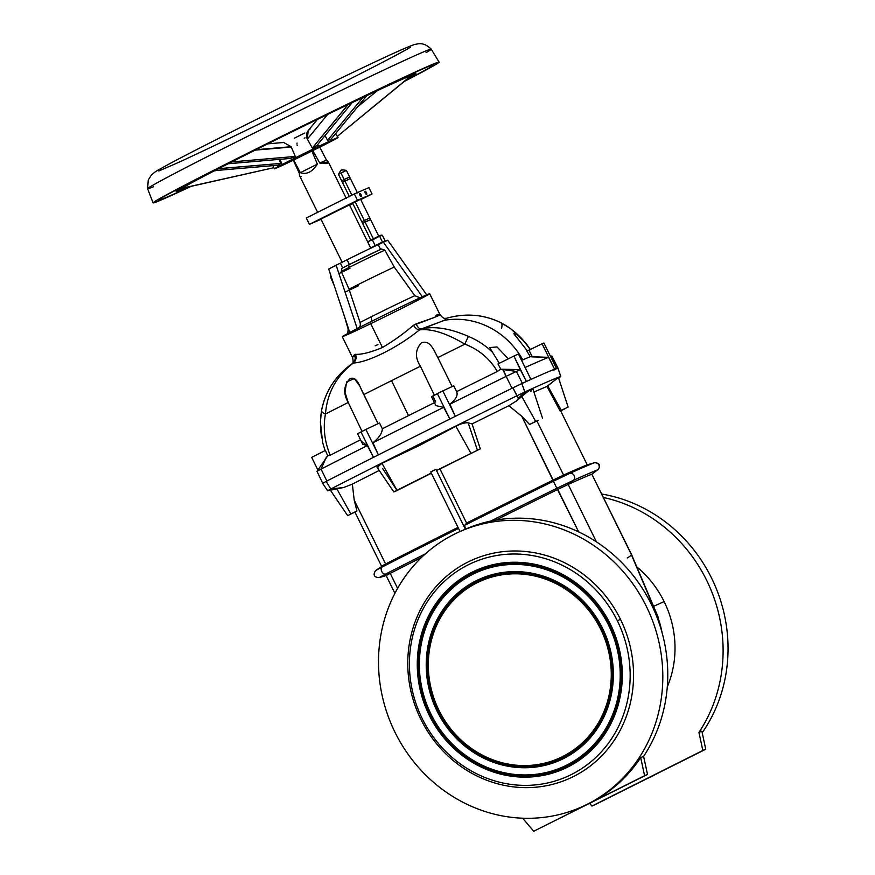 <?xml version="1.0" encoding="UTF-8"?>
<svg xmlns="http://www.w3.org/2000/svg" width="875" height="875" viewBox="0 0 875 875"><rect width="100%" height="100%" fill="white"/><g stroke="black" fill="none" stroke-linecap="round" stroke-linejoin="round"><path stroke-width="1.31" d="M349.398 264.534L347.058 259.788A29.225 0.547 153.8 0 0 340.397 263.156L342.727 267.903L340.397 263.156L336.131 265.18L357.208 328.606L336.131 265.18L328.705 269.041L349.781 332.445L328.705 269.041L340.397 263.156A29.225 0.547 -26.2 0 1 347.058 259.788L349.398 264.534L347.058 259.788A29.225 0.547 -26.2 0 1 378.241 244.672L380.57 249.408L378.241 244.672A29.225 0.547 153.8 0 0 347.058 259.788A29.225 0.547 153.8 0 0 340.397 263.156L342.727 267.903M349.038 264.72A30.242 0.569 153.8 0 0 342.005 268.275L341.217 271.436L349.048 289.177L360.03 322.47A40.042 0.755 -26.2 0 1 370.88 316.969A40.042 0.755 -26.2 0 1 414.837 295.695A40.042 0.755 153.8 0 0 370.88 316.969A5.316 1.903 -116.6 0 1 371.372 321.442A5.316 1.903 63.4 0 0 370.88 316.969A40.042 0.755 -26.2 0 1 414.837 295.695L394.264 267.094L384.836 250.13L381.467 249.003A30.242 0.569 153.8 0 0 349.07 264.698A2.658 0.952 -116.6 0 1 349.07 264.698A30.242 0.569 -26.2 0 1 381.467 249.003L384.836 250.13A32.9 0.613 153.8 0 0 349.311 267.334A2.658 0.952 -116.6 0 1 349.048 264.709A2.658 0.952 63.4 0 0 349.048 264.709A2.658 0.952 63.4 0 0 349.311 267.334A32.9 0.613 -26.2 0 1 384.836 250.13L394.264 267.094A33.906 0.634 153.8 0 0 349.048 289.177A33.906 0.634 -26.2 0 1 394.264 267.094L414.837 295.695L420.055 297.817M371.372 321.442A5.316 1.903 63.4 0 0 370.88 316.969A40.042 0.755 153.8 0 0 360.03 322.47L349.048 289.177L341.217 271.436A32.9 0.613 -26.2 0 1 349.311 267.334A32.9 0.613 153.8 0 0 341.217 271.436L341.961 268.297L349.048 264.709A30.242 0.569 -26.2 0 1 381.467 249.003L349.048 264.709A2.658 0.952 -116.6 0 0 349.311 267.334A32.9 0.613 -26.2 0 1 384.836 250.13L381.467 249.003M214.069 170.986L216.3 170.483M256.025 149.713L291.123 146.705L295.302 156.45L232.269 161.842L228.298 163.745L232.269 161.842L295.302 156.45L290.588 158.419L228.277 163.713A127.509 2.395 -26.2 0 1 232.203 161.711A127.509 2.395 153.8 0 0 228.277 163.713A127.509 2.395 153.8 0 0 218.553 168.678L280.853 163.395L278.195 165.189L280.853 163.395L218.575 168.722L215.162 170.581L278.195 165.189L215.162 170.581L218.553 168.678A127.509 2.395 153.8 0 0 215.086 170.461A127.509 2.395 153.8 0 0 181.683 188.803A127.509 2.395 153.8 0 0 186.069 187.348L273.919 167.672L186.069 187.348A127.509 2.395 -26.2 0 1 215.086 170.461A127.509 2.395 -26.2 0 1 218.553 168.678A127.509 2.395 -26.2 0 1 228.277 163.713L290.588 158.419L295.302 156.45L291.287 147.044L255.183 150.128L291.287 147.044L256.025 149.713L291.123 146.705L283.686 142.494M347.911 104.639A127.509 2.395 153.8 0 0 254.144 150.653A127.509 2.395 -26.2 0 1 347.911 104.639A127.509 2.395 -26.2 0 1 352.144 102.616A127.509 2.395 -26.2 0 1 362.775 97.541A127.509 2.395 -26.2 0 1 366.625 95.714A127.509 2.395 -26.2 0 1 409.106 77.328L409.106 77.328A127.509 2.395 153.8 0 0 410.495 76.213A127.509 2.395 153.8 0 0 366.625 95.714A127.509 2.395 153.8 0 0 362.775 97.541L366.625 95.714L362.797 97.584A127.509 2.395 153.8 0 0 352.144 102.616A127.509 2.395 153.8 0 0 347.911 104.639L352.166 102.648L347.911 104.639L312.342 148.039L347.977 104.77L352.166 102.648L316.958 145.414L352.144 102.616A127.509 2.395 153.8 0 0 347.911 104.639A127.509 2.395 -26.2 0 0 254.144 150.653A127.509 2.395 153.8 0 0 232.203 161.711A127.509 2.395 -26.2 0 1 254.144 150.653A127.509 2.395 153.8 0 0 232.203 161.711L232.203 161.711A127.509 2.395 153.8 0 0 228.277 163.713A127.509 2.395 153.8 0 0 218.553 168.678A127.509 2.395 153.8 0 0 215.086 170.461A127.509 2.395 153.8 0 0 186.069 187.348L185.402 186.266L186.145 187.469L273.919 167.672L272.913 165.637L274.466 168.798A35.416 0.667 -26.2 0 1 305.955 152.567A35.416 0.667 -26.2 0 1 338.023 137.528A35.416 0.667 -26.2 0 1 319.747 147.186L293.278 160.212A35.416 0.667 -26.2 0 1 274.466 168.798M659.039 622.814L658.328 617.509L631.389 554.181L591.828 474.195L631.028 553.875A8.411 1.958 -23.5 0 1 631.389 554.181A8.411 1.958 156.5 0 0 631.028 553.875L642.928 581.678A8.411 1.936 -23.1 0 1 643.355 582.017A8.411 1.936 156.9 0 0 642.928 581.678L657.803 617.138A8.411 1.936 -22.6 0 1 658.328 617.509A8.411 1.936 157.4 0 0 657.803 617.138L656.983 617.214L657.803 617.138L658.733 621.928L657.803 617.138L631.028 553.875L591.828 474.195A237.748 4.463 153.8 0 0 568.17 484.433L573.278 480.397A3.981 3.456 -114.3 0 0 569.822 473.353L563.566 475.07L536.944 420.973L529.583 424.462L521.773 416.292L508.834 405.716L516.578 400.892L521.653 396.211L535.664 421.411L529.583 424.462L536.944 420.973A237.748 4.463 -26.2 0 1 538.103 420.438L535.664 421.411L521.653 396.211L528.916 390.502L532.864 388.85L528.916 390.502L516.578 400.892L518.416 398.3L516.873 395.784L524.825 391.967L521.839 383.545A251.475 4.714 -26.2 0 1 522.364 383.316A251.475 4.714 -26.2 0 1 526.411 381.467L513.909 356.048A251.475 4.714 -26.2 0 1 518.427 353.992L530.939 379.422A251.475 4.714 153.8 0 0 526.411 381.467A251.475 4.714 -26.2 0 1 530.939 379.422L525.109 367.489A251.355 4.714 -26.2 0 1 548.57 357.339L532.284 356.891L548.57 357.339L554.586 369.184L548.57 357.339A251.355 4.714 153.8 0 0 525.109 367.489L518.427 353.992A251.475 4.714 153.8 0 0 513.909 356.048L497.973 363.956L500.795 369.173L497.361 371.47C489.738 358.652 478.909 349.552 464.898 344.148A8.859 0.82 -68 0 1 468.519 336.459C450.188 328.409 434.459 325.905 421.334 328.956L444.544 320.283L446.13 318.413L444.544 320.283A77.481 72.33 66.6 0 1 522.758 359.866A236.491 4.441 -26.2 0 1 530.272 356.705L526.925 351.148L542.084 343.766L554.586 369.184A251.475 4.714 153.8 0 0 530.939 379.422L518.427 353.992L530.939 379.422A251.475 4.714 -26.2 0 1 554.586 369.184A251.475 4.714 -26.2 0 1 556.445 368.473A251.475 4.714 153.8 0 0 554.586 369.184L542.084 343.766A251.475 4.714 -26.2 0 1 543.944 343.055L556.445 368.473A251.475 4.714 -26.2 0 1 557.758 367.992A251.475 4.714 -26.2 0 1 557.9 367.948L551.939 356.103L557.758 367.992A251.475 4.714 153.8 0 0 556.445 368.473L543.944 343.055A251.475 4.714 153.8 0 0 542.084 343.766L528.948 350.131L532.284 356.891L530.272 356.705L532.284 356.891L528.948 350.131L526.925 351.148L530.272 356.705A236.491 4.441 153.8 0 0 522.758 359.866A236.491 4.441 153.8 0 0 521.653 360.347A236.491 4.441 -26.2 0 1 522.758 359.866A77.481 72.33 -113.4 0 0 444.544 320.283L421.334 328.956C434.459 325.905 450.188 328.409 468.519 336.459C477.542 340.189 485.538 345.472 492.527 352.286L499.319 363.311L492.527 352.286C485.538 345.472 477.542 340.189 468.519 336.459A8.859 0.82 112 0 0 464.898 344.148C478.909 349.552 489.738 358.652 497.361 371.47A320.666 6.016 153.8 0 0 456.63 391.628C458.183 395.15 455.941 399.339 449.87 404.217L455.339 416.336A335.595 6.289 153.8 0 0 449.881 419.048A335.595 6.289 153.8 0 0 378.394 454.869A335.595 6.289 153.8 0 0 373.494 457.341A335.595 6.289 153.8 0 0 326.856 481.042A335.595 6.289 153.8 0 0 326.167 481.403A335.595 6.289 -26.2 0 1 326.856 481.042L321.07 469.098L316.969 471.319L321.07 469.098L326.856 481.042A335.595 6.289 -26.2 0 1 373.494 457.341A335.595 6.289 -26.2 0 1 378.394 454.869A335.595 6.289 -26.2 0 1 449.881 419.048A335.595 6.289 -26.2 0 1 455.339 416.336A335.595 6.289 -26.2 0 1 512.006 388.281A335.595 6.289 -26.2 0 1 512.925 387.833L518.416 398.3L524.825 391.967L516.873 395.784A334.348 6.267 153.8 0 0 417.55 445.112A334.348 6.267 153.8 0 0 330.805 489.005L343.766 487.473L352.341 484.127A315.678 5.917 -26.2 0 1 379.214 470.455A315.678 5.917 153.8 0 0 352.341 484.127L354.233 500.238L356.934 510.967L347.681 515.681L356.934 510.967L354.933 512.094L381.555 566.202L385.613 564.003L375.637 570.511L381.948 567.131A3.981 2.537 62.9 0 0 381.784 571.528A3.981 2.537 62.9 0 0 385.416 574.164L379.137 577.62L385.416 574.164A3.981 2.537 -117.1 0 1 381.784 571.528A3.981 2.537 -117.1 0 1 381.948 567.131L385.613 564.003L381.948 567.131A323.006 6.059 -26.2 0 1 458.511 528.391A323.006 6.059 153.8 0 0 381.948 567.131L385.613 564.003L354.233 500.238L385.613 564.003A315.678 5.917 -26.2 0 1 458.008 527.363A315.678 5.917 153.8 0 0 385.613 564.003L381.555 566.202M434.47 395.402L420.405 366.231A320.097 6.005 153.8 0 0 391.53 380.669L408.505 415.636A320.666 6.016 -26.2 0 1 434.438 402.675A320.666 6.016 153.8 0 0 408.505 415.636A320.666 6.016 153.8 0 0 382.342 428.772C382.2 433.136 379.061 437.795 372.914 442.761L378.394 454.869L365.881 429.45A335.595 6.289 153.8 0 0 360.992 431.922L373.494 457.341L367.347 445.572A335.475 6.289 153.8 0 0 321.07 469.098L325.992 457.909L321.07 469.098A335.475 6.289 -26.2 0 1 367.347 445.572L373.494 457.341L360.992 431.922A335.595 6.289 -26.2 0 1 365.881 429.45L378.394 454.869L372.914 442.761A335.475 6.289 -26.2 0 1 443.669 407.312A335.475 6.289 153.8 0 0 372.914 442.761C379.061 437.795 382.2 433.136 382.342 428.772L379.498 422.942L365.881 429.45L379.498 422.942L382.342 428.772A320.666 6.016 -26.2 0 1 408.505 415.636L391.53 380.669A320.097 6.005 153.8 0 0 363.825 394.581L378.044 423.675L359.702 385.919L354.364 378.623L346.631 381.883L344.98 392.273L348.217 402.467L362.184 431.681L348.217 402.467A320.097 6.005 153.8 0 0 325.445 414.017C322.941 427.7 324.516 441.427 330.192 455.23L327.72 455.886L325.992 457.909L327.72 455.886L325.445 450.395L311.675 457.363L317.877 469.963L311.675 457.363L325.445 450.395L327.72 455.886L330.192 455.23A320.666 6.016 -26.2 0 1 360.544 439.786A320.666 6.016 153.8 0 0 330.192 455.23C324.516 441.427 322.941 427.7 325.445 414.017A8.859 3.281 -170.2 0 1 321.519 410.441A8.859 3.281 -170.2 0 1 321.672 410.025C325.577 390.841 335.814 375.331 352.406 363.497L353.413 362.994C336.536 375.769 327.217 392.777 325.445 414.017A320.097 6.005 -26.2 0 1 348.217 402.467C343.044 393.444 343.634 385.492 349.989 378.591C357.634 375.966 359.745 387.559 363.825 394.581A320.097 6.005 -26.2 0 1 391.53 380.669A320.097 6.005 -26.2 0 1 420.405 366.231L434.47 395.402L420.405 366.231C414.805 357.459 415.155 349.65 421.455 342.792C430.325 339.598 433.814 350.416 437.817 357.58L452.156 386.597L437.817 357.58C433.814 350.416 430.325 339.598 421.455 342.792C415.155 349.65 414.805 357.459 420.405 366.231A320.097 6.005 153.8 0 0 391.53 380.669L408.505 415.636A320.666 6.016 -26.2 0 1 434.438 402.675M558.677 378.295L560.798 376.436L557.9 367.948L560.711 376.436A250.228 4.692 153.8 0 0 524.825 391.967L521.839 383.545L512.925 387.833A335.595 6.289 153.8 0 0 512.006 388.281A335.595 6.289 153.8 0 0 455.339 416.336L442.827 390.917A335.595 6.289 153.8 0 0 437.369 393.63L432.884 396.189L435.717 402.041L432.884 396.189L437.369 393.63L449.881 419.048L437.369 393.63A335.595 6.289 -26.2 0 1 442.827 390.917A335.595 6.289 153.8 0 0 437.369 393.63L431.517 396.736L435.903 405.65L443.669 407.312A335.475 6.289 153.8 0 0 372.914 442.761L378.394 454.869A335.595 6.289 153.8 0 0 373.494 457.341A335.595 6.289 153.8 0 0 326.856 481.042A335.595 6.289 153.8 0 0 326.167 481.403L322.612 483.339L327.633 490.733L330.805 489.005L327.666 490.733L338.067 488.666L330.805 489.005L326.167 481.403L330.805 489.005A334.348 6.267 -26.2 0 1 417.55 445.112L419.355 445.506L417.55 445.112A334.348 6.267 -26.2 0 1 516.873 395.784L512.925 387.833L521.839 383.545L512.925 387.833A335.595 6.289 153.8 0 0 512.006 388.281A335.595 6.289 153.8 0 0 455.339 416.336L442.827 390.917L455.339 416.336L449.87 404.217A335.475 6.289 -26.2 0 1 506.144 376.37L512.006 388.281L506.144 376.37L516.414 371.438L506.144 376.37A335.475 6.289 153.8 0 0 449.87 404.217C455.941 399.339 458.183 395.15 456.63 391.628L453.764 385.798L442.827 390.917L453.753 385.809L456.63 391.628A320.666 6.016 -26.2 0 1 497.361 371.47L500.795 369.173L516.414 371.438L522.364 383.316L516.414 371.438A251.355 4.714 -26.2 0 1 520.33 369.655A251.355 4.714 153.8 0 0 516.414 371.438L503.245 369.6L506.144 376.37L502.677 369.392L520.33 369.655L500.795 369.173L497.973 363.956L513.909 356.048L526.411 381.467A251.475 4.714 153.8 0 0 522.364 383.316A251.475 4.714 153.8 0 0 521.839 383.545L524.825 391.967L516.578 400.892L508.834 405.716A315.678 5.917 153.8 0 0 472.073 423.916L480.298 448.842L439.972 468.956A315.678 5.917 -26.2 0 1 480.298 448.842A315.678 5.917 153.8 0 0 439.972 468.956L436.527 470.444L435.914 469.339L465.369 529.222L464.745 525.263L465.38 529.211L435.914 469.339L430.741 471.931L460.053 531.519L430.741 471.931L435.914 469.339L436.527 470.444L480.298 448.842L472.073 423.916L468.158 422.866L477.389 450.1L468.158 422.866C465.248 422.461 461.169 423.598 455.908 426.267L470.903 453.228L455.908 426.267L419.355 445.506L381.992 463.302L419.355 445.506L455.908 426.267C461.169 423.598 465.248 422.461 468.158 422.866L472.073 423.916A315.678 5.917 -26.2 0 1 508.834 405.716L521.773 416.292L556.85 488.272L557.758 489.42L568.17 484.433L596.422 541.844L568.17 484.433L557.758 489.42L578.659 531.891L556.85 488.272L573.278 480.397L556.85 488.272L553.383 481.239A323.006 6.059 153.8 0 0 464.745 525.263A323.006 6.059 -26.2 0 1 553.383 481.239L569.822 473.353L553.383 481.239L553.153 480.058A315.678 5.917 153.8 0 0 466.594 523.064L464.745 525.263L466.594 523.064L439.972 468.956L466.594 523.064A315.678 5.917 -26.2 0 1 553.153 480.058L563.566 475.07L553.153 480.058L521.773 416.292L529.583 424.462L538.103 420.438A237.748 4.463 153.8 0 0 536.944 420.973L563.566 475.07L569.822 473.353A3.981 3.456 65.7 0 1 573.278 480.397L568.17 484.433A237.748 4.463 -26.2 0 1 591.828 474.195L597.669 469.842A245.088 4.594 153.8 0 0 573.278 480.397A245.088 4.594 -26.2 0 1 597.669 469.842L598.03 469.798C600.884 465.5 599.714 463.127 594.53 462.689L594.202 462.809A3.981 3.894 68.7 0 1 597.669 469.842A3.981 3.894 -111.3 0 0 594.202 462.809A245.088 4.594 153.8 0 0 569.822 473.353A245.088 4.594 -26.2 0 1 594.202 462.809L587.212 464.833A237.748 4.463 153.8 0 0 563.566 475.07A237.748 4.463 -26.2 0 1 587.212 464.833L560.591 410.736A237.748 4.463 153.8 0 0 560.066 410.944A237.748 4.463 -26.2 0 1 560.591 410.736L587.212 464.833L594.202 462.809A3.981 3.894 68.7 0 1 597.669 469.842L591.828 474.195A237.748 4.463 153.8 0 0 568.17 484.433L596.422 541.844M529.583 424.462L538.103 420.438A237.748 4.463 153.8 0 0 536.944 420.973L529.583 424.462L521.773 416.292L508.834 405.716A315.678 5.917 153.8 0 0 472.073 423.916L468.158 422.866C465.248 422.461 461.169 423.598 455.908 426.267L419.355 445.506L381.992 463.302C377.125 465.697 375.878 467.239 378.23 467.917C375.878 467.239 377.125 465.697 381.992 463.302L396.977 490.262L394.155 491.805L397.064 490.547A315.678 5.917 -26.2 0 1 431.386 473.255A315.678 5.917 153.8 0 0 397.064 490.547L382.736 468.672L397.064 490.547L393.805 491.936L431.298 473.069L396.977 490.262L381.992 463.302L377.125 467.392L393.805 491.936M480.845 579.283L482.847 579.436M653.669 606.309L664.114 601.562A99.619 93.002 -113.4 0 0 636.934 567.022A99.619 93.002 66.6 0 1 664.114 601.562A99.619 93.002 66.6 0 1 667.286 686.864A99.619 93.002 -113.4 0 0 664.114 601.562L653.669 606.309L664.114 601.562A99.619 93.002 -113.4 0 0 636.934 567.022M600.666 629.169A96.873 90.442 -113.4 0 0 442.323 614.688A96.873 90.442 -113.4 0 0 516.381 765.209A96.873 90.442 -113.4 0 0 600.666 629.169A96.873 90.442 66.6 0 1 516.381 765.209A96.873 90.442 66.6 0 1 442.323 614.688A96.873 90.442 66.6 0 1 600.666 629.169L601.573 628.742A97.519 91.044 -113.4 0 0 442.17 614.163A97.519 91.044 -113.4 0 0 516.731 765.691A97.519 91.044 -113.4 0 0 601.573 628.742L600.666 629.169A96.873 90.442 66.6 0 1 516.381 765.209A96.873 90.442 66.6 0 1 442.323 614.688A96.873 90.442 66.6 0 1 600.666 629.169M602.339 628.359A98.438 91.897 -113.4 0 0 476.7 581.219A98.438 91.897 -113.4 0 0 437.981 710.708A98.438 91.897 -113.4 0 0 563.609 757.837A98.438 91.897 -113.4 0 0 602.339 628.359L601.573 628.742A97.519 91.044 66.6 0 1 516.731 765.691A97.519 91.044 66.6 0 1 442.17 614.163A97.519 91.044 66.6 0 1 601.573 628.742L602.339 628.359A98.438 91.897 66.6 0 1 563.609 757.837A98.438 91.897 66.6 0 1 437.981 710.708A98.438 91.897 66.6 0 1 476.7 581.219A98.438 91.897 66.6 0 1 602.339 628.359A98.438 91.897 66.6 0 1 563.609 757.837A98.438 91.897 66.6 0 1 437.981 710.708L437.073 711.134A99.083 92.498 -113.4 0 0 599.025 725.944A99.083 92.498 -113.4 0 0 523.272 571.988A99.083 92.498 -113.4 0 0 437.073 711.134L437.981 710.708A98.438 91.897 66.6 0 1 476.7 581.219A98.438 91.897 66.6 0 1 602.339 628.359M608.573 625.209A106.345 99.28 -113.4 0 0 434.744 609.306A106.345 99.28 -113.4 0 0 516.053 774.55A106.345 99.28 -113.4 0 0 608.573 625.209A106.345 99.28 66.6 0 1 516.053 774.55A106.345 99.28 66.6 0 1 434.744 609.306A106.345 99.28 66.6 0 1 608.573 625.209L609.481 624.783A106.991 99.881 -113.4 0 0 434.591 608.781A106.991 99.881 -113.4 0 0 516.403 775.031A106.991 99.881 -113.4 0 0 609.481 624.783L608.573 625.209A106.345 99.28 -113.4 0 0 434.744 609.306A106.345 99.28 -113.4 0 0 516.053 774.55A106.345 99.28 -113.4 0 0 608.573 625.209M437.073 711.134A99.083 92.498 66.6 0 1 523.272 571.988A99.083 92.498 66.6 0 1 599.025 725.944A99.083 92.498 66.6 0 1 437.073 711.134A99.083 92.498 66.6 0 1 523.272 571.988A99.083 92.498 66.6 0 1 599.025 725.944A99.083 92.498 66.6 0 1 437.073 711.134M610.247 624.389A107.909 100.745 -113.4 0 0 472.522 572.72A107.909 100.745 -113.4 0 0 430.062 714.667A107.909 100.745 -113.4 0 0 567.798 766.336A107.909 100.745 -113.4 0 0 610.247 624.389L609.481 624.783A106.991 99.881 66.6 0 1 516.403 775.031A106.991 99.881 66.6 0 1 434.591 608.781A106.991 99.881 66.6 0 1 609.481 624.783L610.247 624.389A107.909 100.745 66.6 0 1 567.798 766.336A107.909 100.745 66.6 0 1 430.062 714.667A107.909 100.745 66.6 0 1 472.522 572.72A107.909 100.745 66.6 0 1 610.247 624.389A107.909 100.745 66.6 0 1 567.798 766.336A107.909 100.745 66.6 0 1 430.062 714.667L429.155 715.094A108.555 101.347 -113.4 0 0 606.605 731.325A108.555 101.347 -113.4 0 0 523.6 562.647A108.555 101.347 -113.4 0 0 429.155 715.094L430.062 714.667A107.909 100.745 66.6 0 1 472.522 572.72A107.909 100.745 66.6 0 1 610.247 624.389M617.367 620.802A116.878 109.123 -113.4 0 0 426.322 603.323A116.878 109.123 -113.4 0 0 515.681 784.941A116.878 109.123 -113.4 0 0 617.367 620.802A116.878 109.123 66.6 0 1 515.681 784.941A116.878 109.123 66.6 0 1 426.322 603.323A116.878 109.123 66.6 0 1 617.367 620.802L620.462 619.314A119.536 111.595 -113.4 0 0 425.064 601.442A119.536 111.595 -113.4 0 0 516.458 787.183A119.536 111.595 -113.4 0 0 620.462 619.314L617.367 620.802A116.878 109.123 -113.4 0 0 426.322 603.323A116.878 109.123 -113.4 0 0 515.681 784.941A116.878 109.123 -113.4 0 0 617.367 620.802M429.155 715.094A108.555 101.347 66.6 0 1 523.6 562.647A108.555 101.347 66.6 0 1 606.605 731.325A108.555 101.347 66.6 0 1 429.155 715.094A108.555 101.347 66.6 0 1 523.6 562.647A108.555 101.347 66.6 0 1 606.605 731.325A108.555 101.347 66.6 0 1 429.155 715.094M603.619 497.503A150.533 140.536 66.6 0 1 698.939 732.419L702.844 750.487L698.939 732.419A150.533 140.536 -113.4 0 0 603.619 497.503A150.533 140.536 66.6 0 1 698.939 732.419L701.848 731.161L698.939 732.419L701.848 731.161L705.753 749.23L594.869 804.781L705.753 749.23L594.869 804.781L591.948 806.05L594.869 804.781L591.948 806.05L589.706 803.392L591.948 806.05L705.753 749.23L701.848 731.161L705.753 749.23L591.948 806.05L589.706 803.392M601.923 494.058A150.533 140.536 66.6 0 1 702.198 732.758A150.533 140.536 -113.4 0 0 601.923 494.058A150.533 140.536 66.6 0 1 702.198 732.758M657.398 773.456A150.533 140.536 66.6 0 1 647.183 778.575A150.533 140.536 -113.4 0 0 657.398 773.456A150.533 140.536 66.6 0 1 647.183 778.575M397.6 588.361L390.217 573.366L385.416 574.164L390.217 573.366A315.678 5.917 -26.2 0 1 421.575 557.408A315.678 5.917 153.8 0 0 390.217 573.366L386.236 575.553L390.217 573.366L397.6 588.361L390.217 573.366L386.159 575.564L394.909 593.327M644.591 775.698L640.697 757.619A150.533 140.536 66.6 0 1 589.148 803.469L644.591 775.698L589.148 803.469A150.533 140.536 66.6 0 1 581.459 807.023A150.533 140.536 66.6 0 0 589.148 803.469L533.706 831.25L589.148 803.469A150.533 140.536 -113.4 0 0 640.697 757.619L644.591 775.698L647.511 774.43L644.591 775.698L640.697 757.619L643.606 756.361L640.697 757.619A150.533 140.536 66.6 0 1 589.148 803.469L647.511 774.43L643.606 756.361A150.533 140.536 -113.4 0 0 633.741 576.231A150.533 140.536 -113.4 0 0 465.828 529.014L460.884 531.158A150.533 140.536 66.6 0 1 649.644 613.506A150.533 140.536 66.6 0 1 580.442 807.461A150.533 140.536 66.6 0 1 394.997 732.277A150.533 140.536 -113.4 0 0 641.047 754.775A150.533 140.536 -113.4 0 0 525.952 520.877A150.533 140.536 -113.4 0 0 394.997 732.277A150.533 140.536 66.6 0 1 460.884 531.158M522.659 818.213L533.706 831.25L522.659 818.213L533.706 831.25L589.148 803.469A150.533 140.536 -113.4 0 1 582.487 806.586L580.442 807.461M620.462 619.314A119.536 111.595 66.6 0 1 516.458 787.183A119.536 111.595 66.6 0 1 425.064 601.442A119.536 111.595 66.6 0 1 620.462 619.314A119.536 111.595 -113.4 0 0 425.064 601.442A119.536 111.595 -113.4 0 0 516.458 787.183A119.536 111.595 -113.4 0 0 620.462 619.314M647.511 774.43L643.606 756.361A150.533 140.536 -113.4 0 0 632.844 575.105A150.533 140.536 -113.4 0 0 463.367 530.119A150.533 140.536 66.6 0 1 632.844 575.105A150.533 140.536 66.6 0 1 643.606 756.361L647.511 774.43L533.706 831.25M566.234 756.47L567.645 754.622M421.575 557.408A315.678 5.917 153.8 0 0 390.217 573.366L385.416 574.164A323.006 6.059 -26.2 0 1 425.436 553.82A323.006 6.059 153.8 0 0 385.416 574.164L379.137 577.62C373.986 577.259 372.816 574.886 375.637 570.511M662.014 632.406A95.353 89.02 -113.4 0 0 659.105 620.856A95.353 89.02 66.6 0 1 662.014 632.406A95.353 89.02 66.6 0 0 659.105 620.856M490.656 521.095A323.006 6.059 -26.2 0 1 556.85 488.272A323.006 6.059 153.8 0 0 490.656 521.095A323.006 6.059 -26.2 0 1 556.85 488.272L557.758 489.42A315.678 5.917 153.8 0 0 495.884 520.089A315.678 5.917 -26.2 0 1 557.758 489.42L568.17 484.433L573.278 480.397L556.85 488.272L553.383 481.239A323.006 6.059 153.8 0 0 464.745 525.263L465.38 529.211L435.914 469.339L436.527 470.444L480.298 448.842A315.678 5.917 153.8 0 0 439.972 468.956L436.527 470.444M475.267 571.408L475.672 572.228M477.98 571.2A7.088 2.537 -116.6 0 1 477.433 570.434A7.088 2.537 63.4 0 0 477.98 571.2A7.088 2.537 63.4 0 1 477.433 570.434M354.988 512.192L350.853 514.008L336.886 488.895L350.853 514.008L356.934 510.967L355.217 512.017L356.934 510.967L354.233 500.238L352.341 484.127L343.766 487.473L327.742 490.7L343.766 487.473L352.341 484.127A315.678 5.917 -26.2 0 1 379.214 470.455M560.591 410.736A237.748 4.463 153.8 0 0 560.066 410.944L561.291 410.32L560.066 410.944L547.017 386.477A237.748 4.463 153.8 0 0 533.925 392.055A237.748 4.463 -26.2 0 1 547.017 386.477L560.066 410.944L568.127 407.072L561.291 410.32L547.684 385.853L561.291 410.32L564.966 408.734L560.93 410.758M560.47 376.644L560.711 376.436A250.228 4.692 153.8 0 0 524.825 391.967L516.873 395.784L518.416 398.3L524.825 391.967A250.228 4.692 -26.2 0 1 560.711 376.436L558.655 378.252L560.711 376.436L557.9 367.948A251.475 4.714 153.8 0 0 557.758 367.992L551.928 356.092L550.309 355.994L551.786 356.136A251.355 4.714 153.8 0 0 550.594 356.562A251.355 4.714 -26.2 0 1 551.786 356.136L557.758 367.992L553.777 370.213M568.127 407.072L558.403 377.464L547.017 386.477L558.381 377.442L547.684 385.853L561.291 410.32M322.733 483.306L326.167 481.403L322.733 483.306M419.355 445.506L417.55 445.112A334.348 6.267 153.8 0 0 330.805 489.005L327.633 490.733M550.714 356.825L551.786 356.136A251.355 4.714 -26.2 0 0 550.594 356.562M532.284 356.891L528.948 350.131L526.925 351.148L530.272 356.705L548.57 357.339L554.586 369.184L542.084 343.766A251.475 4.714 153.8 0 1 543.944 343.055L556.445 368.473A251.475 4.714 153.8 0 0 554.586 369.184A251.475 4.714 153.8 0 0 530.939 379.422A251.475 4.714 153.8 0 0 526.411 381.467L520.33 369.655L526.411 381.467A251.475 4.714 153.8 0 0 522.364 383.316A251.475 4.714 153.8 0 0 521.839 383.545M326.856 481.042L321.07 469.098L316.969 471.308L327.72 455.886L325.445 450.395L311.675 457.363L317.877 469.963M404.928 80.938A153.344 2.877 153.8 0 0 433.672 64.805A153.344 2.877 153.8 0 0 294.82 129.927A153.344 2.877 153.8 0 0 158.495 200.2A153.344 2.877 153.8 0 0 190.52 186.484A153.344 2.877 -26.2 0 1 200.452 177.242A153.344 2.877 -26.2 0 1 387.877 84.973A153.344 2.877 -26.2 0 1 404.928 80.938A153.344 2.877 -26.2 0 0 387.877 84.973A153.344 2.877 -26.2 0 0 200.452 177.242A153.344 2.877 -26.2 0 0 190.52 186.484M518.427 353.992L518.427 353.992A251.475 4.714 153.8 0 0 513.909 356.048L497.973 363.956L500.795 369.173L497.361 371.47A320.666 6.016 153.8 0 0 456.63 391.628L453.753 385.809L456.63 391.628C458.183 395.15 455.941 399.339 449.87 404.217L455.339 416.336A335.595 6.289 153.8 0 0 449.881 419.048A335.595 6.289 153.8 0 0 378.394 454.869L365.881 429.45A335.595 6.289 153.8 0 0 360.992 431.922L357.591 433.781L362.775 444.314L367.347 445.572L362.447 442.006M360.992 431.922L373.494 457.341L367.347 445.572A335.475 6.289 153.8 0 0 321.07 469.098L325.423 458.686M404.272 81.473A159.381 2.986 153.8 0 0 393.498 82.152A159.381 2.986 153.8 0 0 194.983 179.878A159.381 2.986 153.8 0 0 191.319 186.298A159.381 2.986 -26.2 0 1 153.07 202.869A159.381 2.986 -26.2 0 1 294.766 129.828A159.381 2.986 -26.2 0 1 439.097 62.136A159.381 2.986 -26.2 0 1 404.272 81.473A159.381 2.986 -26.2 0 0 393.498 82.152A159.381 2.986 -26.2 0 0 194.983 179.878A159.381 2.986 -26.2 0 0 191.319 186.298M325.041 450.592L322.438 441.809M508.233 358.783L497.022 346.916L489.727 347.594L492.527 352.286C485.538 345.472 477.542 340.189 468.519 336.459A8.859 0.82 112 0 0 464.898 344.148A320.097 6.005 153.8 0 0 437.817 357.58A320.097 6.005 -26.2 0 1 464.898 344.148C446.272 333.134 431.113 328.387 419.42 329.919C431.113 328.387 446.272 333.134 464.898 344.148C478.909 349.552 489.738 358.652 497.361 371.47M501.572 328.278A8.859 3.533 117.2 0 0 500.588 322.58C508.681 326.714 515.955 332.303 522.419 339.347C517.978 334.698 510.486 330.52 515.791 336.164L527.363 350.973L515.791 336.164C510.486 330.52 517.978 334.698 522.419 339.347L530.567 349.792L522.419 339.347C515.955 332.303 508.681 326.714 500.588 322.58C483.098 314.169 464.581 312.878 445.047 318.697C464.581 312.878 483.098 314.169 500.588 322.58A8.859 3.533 -62.8 0 1 500.948 322.711A8.859 3.533 117.2 0 0 500.588 322.58C508.681 326.714 515.955 332.303 522.419 339.347L516.895 334.731L514.03 333.823L527.308 350.897M500.588 322.58C483.098 314.169 464.581 312.878 445.047 318.697C464.636 312.823 483.273 314.158 500.948 322.711L510.672 328.694L525.547 342.781L530.337 349.442M147.591 188.727L148.258 180.02L151.43 175C157.03 169.958 158.834 169.936 166.819 165.244C188.42 153.486 241.183 126.82 293.595 101.139C356.453 70.481 406.306 46.638 415.297 44.319C418.327 43.98 423.413 41.606 431.233 49.153A158.069 2.964 153.8 0 0 288.105 116.287A158.069 2.964 153.8 0 0 147.591 188.738A158.069 2.964 -26.2 0 1 288.105 116.287A158.069 2.964 -26.2 0 1 431.233 49.153A158.069 2.964 -26.2 0 1 426.037 52.642A158.069 2.964 153.8 0 0 288.105 116.287A158.069 2.964 153.8 0 0 153.519 186.736A158.069 2.964 -26.2 0 1 147.591 188.727L153.07 202.869M187.184 187.239A133.547 2.505 -26.2 0 1 252.164 151.517A133.547 2.505 -26.2 0 1 415.92 73.544A133.547 2.505 -26.2 0 1 407.827 78.553A133.547 2.505 153.8 0 0 380.581 88.966A133.547 2.505 153.8 0 0 252.164 151.517L252.164 151.517A133.547 2.505 153.8 0 0 187.184 187.239A133.547 2.505 -26.2 0 1 176.258 191.472A133.547 2.505 -26.2 0 1 252.164 151.517A133.547 2.505 -26.2 0 1 380.581 88.966A133.547 2.505 -26.2 0 1 407.827 78.553M321.77 437.839C320.108 428.356 320.075 419.081 321.672 410.025C320.075 419.081 320.108 428.356 321.77 437.839M521.653 360.347A236.491 4.441 -26.2 0 1 522.758 359.866A77.481 72.33 -113.4 0 0 444.544 320.283L419.42 329.919C398.114 347.353 367.927 362.48 353.413 362.994L352.406 363.497C335.814 375.331 325.577 390.841 321.672 410.025A8.859 3.281 -170.2 0 0 325.445 414.017C327.217 392.777 336.536 375.769 353.413 362.994C367.927 362.48 398.114 347.353 419.42 329.919L421.334 328.956A7.088 3.358 69.3 0 1 416.106 323.859A7.088 3.358 -110.7 0 0 421.334 328.956C434.459 325.905 450.188 328.409 468.519 336.459M322.645 442.695L320.414 421.903L321.519 410.441A8.859 3.281 9.8 0 0 325.445 414.017C322.941 427.7 324.516 441.427 330.192 455.23L327.72 455.886M355.13 357.383L354.331 354.802L352.559 357.591L354.331 354.802A7.088 6.639 -131.8 0 1 353.041 362.994A7.088 6.639 48.2 0 0 354.331 354.802L355.491 354.331A7.088 6.442 -98 0 1 353.413 362.994A7.088 6.442 82 0 0 355.491 354.331L354.331 354.802A7.088 6.639 -131.8 0 1 352.658 363.311A7.088 6.639 -131.8 0 0 353.041 362.994L352.559 363.377C335.781 375.266 325.434 390.95 321.519 410.441M375.167 345.789L377.956 344.608L375.167 345.789M420.405 366.231C414.805 357.459 415.155 349.65 421.455 342.792C430.325 339.598 433.814 350.416 437.817 357.58A320.097 6.005 153.8 0 1 464.898 344.148C446.272 333.134 431.113 328.387 419.42 329.919L421.334 328.956A7.088 3.358 69.3 0 1 416.106 323.859L433.836 317.669L439.961 314.584L429.68 293.705A48.705 0.919 153.8 0 0 369.972 322.142L382.441 347.495C393.553 340.922 403.889 333.517 413.438 325.292L416.106 323.859C437.183 316.75 444.128 313.753 436.942 314.836L435.914 315.569L439.961 314.584L433.836 317.669L413.438 325.292A7.088 2.92 -125 0 0 419.42 329.919A7.088 2.92 55 0 1 413.438 325.292C403.889 333.517 393.553 340.922 382.441 347.495C370.694 352.373 361.703 354.648 355.491 354.331C361.703 354.648 370.694 352.373 382.441 347.495L369.972 322.142A48.705 0.919 153.8 0 0 342.289 336.711L352.559 357.591C353.369 361.189 353.292 363.212 352.341 363.694M408.833 76.595L409.106 77.328A127.509 2.395 153.8 0 0 366.625 95.714A127.509 2.395 153.8 0 0 362.775 97.541L327.589 140.339L362.797 97.584A127.509 2.395 153.8 0 0 352.144 102.616M218.575 168.722L280.853 163.395L279.059 159.403L280.853 163.395L278.195 165.189L215.162 170.581L218.553 168.678M357.58 106.892L377.388 90.65M409.106 77.328L337.302 136.412L409.161 77.459L337.302 136.412L335.781 133.361M279.891 159.338L282.045 164.161L279.891 159.338M297.019 144.823L297.227 145.458L297.019 144.823M296.964 143.588L297.084 143.008L296.964 143.588M294.405 138.141L304.828 133L294.405 138.141M317.745 144.452L318.577 146.377L317.297 146.891L318.577 146.377L317.745 144.452M304.795 137.944L304.216 138.152L304.795 137.944M305.988 137.834L306.578 137.933M325.03 135.603L327.589 140.339L331.045 139.114L366.669 95.845L331.045 139.114L327.589 140.339L325.03 135.603L327.589 140.339L362.797 97.584L366.625 95.714M327.698 114.395L307.333 139.125L327.698 114.395L307.333 139.125L312.342 148.039L316.958 145.414L312.342 148.039L307.333 139.125C305.637 134.838 306.567 131.458 310.133 128.986C306.567 131.458 305.637 134.838 307.333 139.125L308.208 130.594L317.428 119.394M342.005 268.275L341.217 271.436L349.048 289.177L360.03 322.47C360.73 325.161 360.139 327.053 358.247 328.169C360.139 327.053 360.73 325.161 360.03 322.47A40.042 0.755 -26.2 0 1 370.88 316.969M345.078 292.119A33.906 0.634 153.8 0 0 358.389 285.797A33.906 0.634 -26.2 0 1 345.078 292.119M346.303 334.556C347.408 334.731 348.009 332.872 348.119 328.945A40.042 0.755 -26.2 0 1 348.512 328.628A40.042 0.755 153.8 0 0 348.119 328.945L344.63 316.947M331.253 276.719A32.9 0.613 153.8 0 0 330.608 277.178A32.9 0.613 153.8 0 0 331.341 276.97A32.9 0.613 -26.2 0 1 330.608 277.178A32.9 0.613 -26.2 0 1 331.253 276.719A32.9 0.613 153.8 0 0 331.341 276.97M338.92 273.569A32.9 0.613 153.8 0 0 349.967 268.308A32.9 0.613 -26.2 0 1 338.92 273.569A32.9 0.613 153.8 0 0 349.967 268.308M369.972 322.142A48.705 0.919 -26.2 0 1 429.209 294.098A48.705 0.919 -26.2 0 1 358.783 329.383A48.705 0.919 -26.2 0 1 369.972 322.142A48.705 0.919 153.8 0 0 358.783 329.383A48.705 0.919 153.8 0 0 429.209 294.098A48.705 0.919 153.8 0 0 369.972 322.142M384.464 241.762L382.441 242.036L370.617 247.964L371.525 247.57L370.617 247.964L367.948 242.145L370.617 247.964L383.786 241.456L382.441 242.036L379.673 236.403L382.441 242.036L372.903 246.772L375.189 245.58L372.411 239.947L369.852 240.57L367.85 242.331L369.852 240.57L367.85 242.331L370.617 247.964L371.525 247.57M384.256 241.336L385.131 240.866L384.256 241.336L385.131 240.866L382.364 235.244L385.131 240.866L372.903 246.772L371.755 248.019M381.653 235.123L372.411 239.947L375.189 245.58L370.617 247.964M375.189 245.58L372.411 239.947L368.911 241.183L375.769 237.606L369.852 240.57L372.411 239.947L380.734 235.255L375.769 237.606L382.364 235.244L385.131 240.866M382.364 235.244L380.734 235.255L379.673 236.403L382.441 242.036M422.363 296.756L383.316 242.134L387.691 240.242L426.705 294.82L387.691 240.242L383.316 242.134L422.363 296.756L383.316 242.134L378.241 244.672L387.691 240.242L426.705 294.82M319.769 162.991C328.169 164.336 330.4 163.373 326.473 160.092L319.769 162.991L326.473 160.092L319.528 146.759L312.331 149.866L319.769 162.991L312.331 149.866L319.528 146.759L326.473 160.092L328.355 161.995L319.769 162.991L326.473 160.092C330.4 163.373 328.169 164.336 319.769 162.991L312.331 149.866L311.566 150.238L293.3 159.381L300.355 172.67C306.567 174.847 312.244 172.003 317.373 164.139L300.355 172.67L317.373 164.139L311.566 150.238L312.331 149.866L319.528 146.759L326.473 160.092M300.355 172.67L317.373 164.139C312.244 172.003 306.567 174.847 300.355 172.67L293.3 159.381L299.316 173.239C299.338 175.995 299.972 177.133 301.219 176.641C299.972 177.133 299.338 175.995 299.316 173.239L293.3 159.381L311.566 150.238L317.373 164.139C312.244 172.003 306.567 174.847 300.355 172.67L292.972 159.567L299.316 173.239L299.753 176.061L317.745 212.625M366.581 194.403A1.772 0.634 63.4 0 0 366.592 194.403A1.772 0.634 63.4 0 0 366.362 192.533A1.772 0.634 63.4 0 0 365.006 191.231A1.772 0.634 63.4 0 0 365.225 193.08A1.772 0.634 63.4 0 0 366.581 194.403A1.772 0.634 -116.6 0 1 364.908 192.237A1.772 0.634 -116.6 0 1 365.914 191.8A1.772 0.634 -116.6 0 1 366.581 194.403A1.772 0.634 -116.6 0 1 364.908 192.237A1.772 0.634 -116.6 0 1 365.914 191.8A1.772 0.634 -116.6 0 1 366.581 194.403M361.342 196.678A1.772 0.634 63.4 0 0 361.353 196.667A1.772 0.634 63.4 0 0 361.123 194.797A1.772 0.634 63.4 0 0 359.767 193.506A1.772 0.634 63.4 0 0 359.986 195.355A1.772 0.634 63.4 0 0 361.342 196.678A1.772 0.634 -116.6 0 1 359.658 194.513A1.772 0.634 -116.6 0 1 360.675 194.075A1.772 0.634 -116.6 0 1 361.342 196.678A1.772 0.634 -116.6 0 1 359.658 194.513A1.772 0.634 -116.6 0 1 360.675 194.075A1.772 0.634 -116.6 0 1 361.342 196.678M309.411 224.35L306.283 217.995L354.331 193.922L368.9 187.622L372.028 193.977L360.762 199.62L372.028 193.977L368.9 187.622L354.331 193.922L306.283 217.995L309.411 224.35L306.283 217.995L354.331 193.922L357.459 200.277L354.331 193.922L368.9 187.622L372.028 193.977L357.459 200.277L372.028 193.977L357.459 200.277L309.411 224.35L357.459 200.277L309.411 224.35L321.037 219.319M352.844 203.58L349.617 205.198M367.872 242.288L349.475 204.903L320.873 218.98L342.366 262.675M321.869 218.608L348.48 205.275L321.869 218.608M378.798 236.261L360.588 199.248L355.152 201.83L364.339 220.5L369.764 217.919L364.339 220.5L355.152 201.83L358.072 200.572L352.636 203.153L361.823 221.823L364.339 220.5L361.823 221.823L362.6 223.409L370.552 219.505L365.127 222.086L364.339 220.5L365.127 222.086L362.6 223.409L370.858 240.177M373.352 238.798L365.127 222.086L373.352 238.798M349.508 196.798L342.431 182.427L344.958 181.103L344.17 179.506L344.958 181.103L342.431 182.427L341.655 180.841L344.17 179.506L341.655 180.841L338.439 174.311L346.391 170.395L338.439 174.311C342.967 166.819 340.353 171.752 342.453 169.827L346.391 170.395L340.955 172.987L344.17 179.506L349.595 176.925L344.17 179.506L340.955 172.987L343.875 171.719M344.958 181.103L350.383 178.511L344.958 181.103L351.87 195.158L344.958 181.103L347.867 179.834L344.958 181.103M341.217 271.436A32.9 0.613 -26.2 0 1 349.311 267.334M291.123 146.705L255.183 150.128M326.167 481.403L330.805 489.005L338.067 488.666L327.742 490.7M601.573 628.742A97.519 91.044 -113.4 0 0 442.17 614.163A97.519 91.044 -113.4 0 0 516.731 765.691A97.519 91.044 -113.4 0 0 601.573 628.742M609.481 624.783A106.991 99.881 -113.4 0 0 434.591 608.781A106.991 99.881 -113.4 0 0 516.403 775.031A106.991 99.881 -113.4 0 0 609.481 624.783M658.733 621.928L657.803 617.138L656.983 617.214M657.803 617.138L631.028 553.875L591.872 474.283M627.233 557.966A8.411 1.958 156.5 0 0 631.028 553.875L627.725 547.159M596.641 470.608L597.669 469.842A245.088 4.594 153.8 0 0 573.278 480.397A3.981 3.456 -114.3 0 0 569.822 473.353L553.383 481.239L553.153 480.058A315.678 5.917 153.8 0 0 466.594 523.064L464.745 525.263M698.939 732.419L702.844 750.487L705.753 749.23M702.844 750.487L591.948 806.05M495.884 520.089A315.678 5.917 -26.2 0 1 557.758 489.42L578.659 531.891M394.997 732.277A150.533 140.536 -113.4 0 0 641.047 754.775A150.533 140.536 -113.4 0 0 525.952 520.877A150.533 140.536 -113.4 0 0 394.997 732.277M643.606 756.361L640.697 757.619M425.436 553.82A323.006 6.059 153.8 0 0 385.416 574.164A3.981 2.537 -117.1 0 1 381.784 571.528A3.981 2.537 -117.1 0 1 381.948 567.131A323.006 6.059 153.8 0 1 458.511 528.391M664.114 601.562A99.619 93.002 66.6 0 1 667.286 686.864M594.202 462.809A245.088 4.594 153.8 0 0 569.822 473.353L563.566 475.07L553.153 480.058L521.773 416.292M458.008 527.363A315.678 5.917 153.8 0 0 385.613 564.003L354.233 500.238L356.934 510.967M439.972 468.956L466.594 523.064M460.053 531.519L430.741 471.931L435.914 469.339M431.386 473.255A315.678 5.917 153.8 0 0 397.064 490.547L431.298 473.069M587.212 464.833A237.748 4.463 153.8 0 0 563.566 475.07L536.944 420.973M397.064 490.547L382.736 468.672M352.341 484.127L354.233 500.238M472.073 423.916L480.298 448.842M468.158 422.866L477.389 450.1M455.908 426.267L470.903 453.228M381.992 463.302L396.977 490.262M336.886 488.895L350.853 514.008M560.066 410.944L547.017 386.477A237.748 4.463 153.8 0 0 533.925 392.055M530.917 391.705L531.256 389.123L521.653 396.211L535.664 421.411M521.653 396.211L516.578 400.892L508.834 405.716M556.445 368.473A251.475 4.714 -26.2 0 1 557.758 367.992A251.475 4.714 153.8 0 1 557.9 367.948L560.711 376.436L558.655 378.252M547.684 385.853L547.017 386.477M516.578 400.892L518.416 398.3M512.925 387.833L516.873 395.784A334.348 6.267 153.8 0 0 417.55 445.112M522.364 383.316L516.414 371.438L506.144 376.37L512.006 388.281M513.909 356.048L520.33 369.655A251.355 4.714 153.8 0 0 516.414 371.438L503.245 369.6L506.144 376.37A335.475 6.289 153.8 0 0 449.87 404.217M520.33 369.655L503.245 369.6M437.369 393.63L449.881 419.048L443.669 407.312M548.57 357.339A251.355 4.714 153.8 0 0 525.109 367.489M500.795 369.173L502.677 369.392M453.753 385.809L442.827 390.917M408.505 415.636A320.666 6.016 153.8 0 0 382.342 428.772C382.2 433.136 379.061 437.795 372.914 442.761M382.342 428.772L379.498 422.942L365.881 429.45M362.775 444.314L367.347 445.572M360.544 439.786A320.666 6.016 153.8 0 0 330.192 455.23M542.084 343.766L528.948 350.131M530.272 356.705A236.491 4.441 153.8 0 0 522.758 359.866M499.319 363.311L492.527 352.286M437.817 357.58L452.156 386.597M391.53 380.669A320.097 6.005 153.8 0 0 363.825 394.581L378.044 423.675M362.184 431.681L348.217 402.467C343.044 393.444 343.634 385.492 349.989 378.591C357.634 375.966 359.745 387.559 363.825 394.581M348.217 402.467A320.097 6.005 153.8 0 0 325.445 414.017C327.217 392.777 336.536 375.769 353.413 362.994L352.406 363.497M446.13 318.413L444.544 320.283M413.438 325.292A7.088 2.92 55 0 0 419.42 329.919C398.114 347.353 367.927 362.48 353.413 362.994A7.088 6.442 82 0 0 355.491 354.331C361.703 354.648 370.694 352.373 382.441 347.495C393.553 340.922 403.889 333.517 413.438 325.292L416.106 323.859M354.331 354.802L355.491 354.331M228.277 163.713L232.203 161.711M185.402 186.266L186.069 187.348M228.298 163.745L290.588 158.419L295.302 156.45L232.269 161.842M291.287 147.044L295.302 156.45M279.059 159.403L280.853 163.395M313.731 148.4L317.297 146.891M366.669 95.845L331.045 139.114L327.589 140.339M347.977 104.77L312.342 148.039L307.333 139.125M352.166 102.648L316.958 145.414L312.342 148.039M349.048 289.177A33.906 0.634 -26.2 0 1 394.264 267.094L384.836 250.13M414.837 295.695L394.264 267.094M358.247 328.169C360.139 327.053 360.73 325.161 360.03 322.47M372.411 239.947L375.769 237.606L369.852 240.57L367.85 242.331M380.734 235.255L375.769 237.606L379.673 236.403M293.278 160.212L319.747 147.186M383.316 242.134L378.241 244.672L380.57 249.408M378.241 244.672A29.225 0.547 153.8 0 0 347.058 259.788M357.208 328.606L336.131 265.18L340.397 263.156M349.781 332.445L328.705 269.041L336.131 265.18M293.3 159.381L311.566 150.238L317.373 164.139M312.331 149.866L311.566 150.238M360.762 199.62L372.028 193.977M354.331 193.922L357.459 200.277M355.152 201.83L358.072 200.572L355.152 201.83M365.127 222.086L368.036 220.828L365.127 222.086M364.339 220.5L367.248 219.242L364.339 220.5M344.17 179.506L347.08 178.248L344.17 179.506M386.236 575.553L379.137 577.62M330.159 489.902L347.681 515.681M532.864 388.85L542.5 418.162M322.733 483.284L316.969 471.319M359.975 386.466L359.702 385.919M431.233 49.164L439.097 62.136M415.92 73.544L415.406 72.22M176.258 191.472L175.525 190.258M410.288 47.261C408.734 48.672 377.606 65.253 331.439 88.309C277.288 115.467 209.541 148.291 177.909 162.706L158.867 170.986M446.272 318.402C445.036 317.756 444.5 320.163 439.961 314.584M267.772 143.85L283.686 142.483M330.673 274.947L330.608 277.178L334.184 285.502M338.023 137.528L337.367 136.183M346.347 198.548L328.355 161.995M357.459 192.894L346.391 170.395"/></g></svg>
